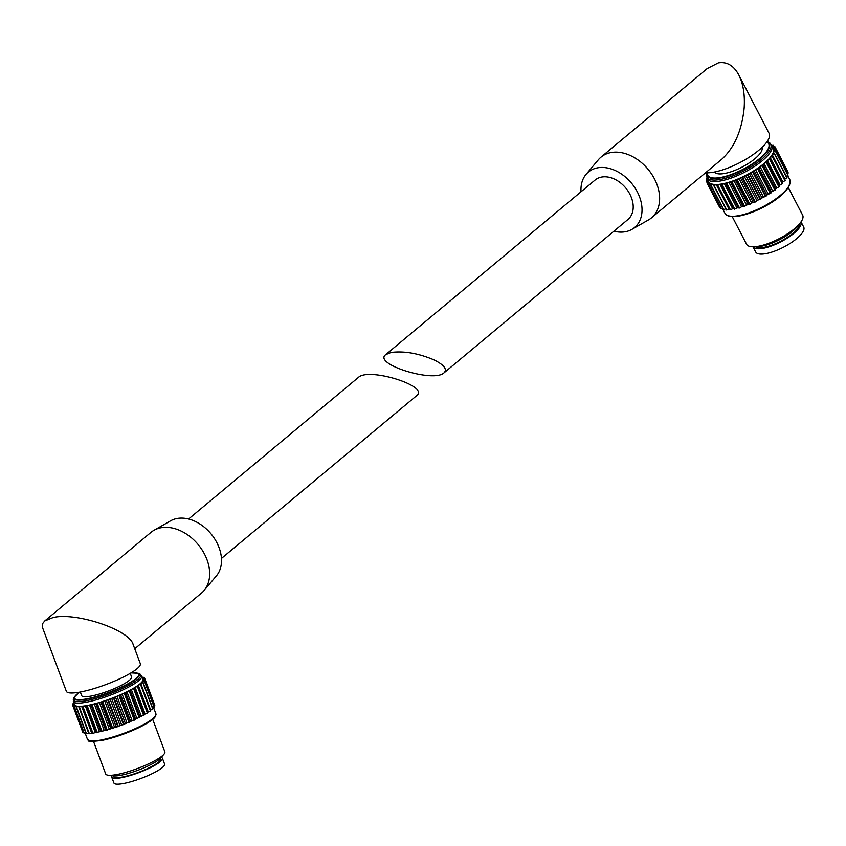 <?xml version="1.0" encoding="UTF-8"?>
<svg xmlns="http://www.w3.org/2000/svg" width="846" height="846" viewBox="0 0 846 846"><rect width="100%" height="100%" fill="white"/><g stroke="black" fill="none" stroke-linecap="round" stroke-linejoin="round"><path stroke-width="1.27" d="M188.584 519.01L358.429 377.39C368.803 367.122 429.895 386.231 416.708 395.621L221.451 558.434M142.657 678.376L144.581 678.037L143.111 679.021A36.716 7.032 159.5 0 1 143.143 679.105A36.716 7.032 159.5 0 1 143.207 679.327L144.93 679.127L143.143 680.184A36.716 7.032 159.5 0 1 142.985 680.586L144.391 680.533L142.329 681.633A36.716 7.032 159.5 0 1 141.927 682.119L142.985 682.225L140.69 683.346A36.716 7.032 159.5 0 1 140.055 683.896L140.753 684.139L138.268 685.26A36.716 7.032 159.5 0 1 137.401 685.863L147.712 712.935L145.089 714.035A36.716 7.032 159.5 0 1 144.031 714.68L141.293 716.234A36.716 7.032 159.5 0 1 140.055 716.9L136.936 718.497A36.716 7.032 159.5 0 1 135.561 719.163L132.135 720.76A36.716 7.032 159.5 0 1 130.644 721.416L126.995 722.97A36.716 7.032 159.5 0 1 125.43 723.605L121.655 725.075A36.716 7.032 159.5 0 1 120.058 725.667L116.251 727.021A36.716 7.032 159.5 0 1 114.654 727.56L110.9 728.755A36.716 7.032 159.5 0 1 109.346 729.231L105.739 730.257A36.716 7.032 159.5 0 1 104.27 730.637L100.907 731.462A36.716 7.032 159.5 0 1 99.553 731.758L96.507 732.35A36.716 7.032 159.5 0 1 95.312 732.551L92.616 733.429L82.675 706.22A36.716 7.032 159.5 0 1 81.66 706.315L79.059 707.087L79.471 706.421A36.716 7.032 159.5 0 1 78.657 706.41L76.203 707.055L76.986 706.273A36.716 7.032 159.5 0 1 76.394 706.156L74.141 706.664L75.273 705.765A36.716 7.032 159.5 0 1 74.934 705.553L72.925 705.902L74.395 704.919A36.716 7.032 159.5 0 1 74.363 704.834A36.716 7.032 159.5 0 1 74.3 704.612L72.576 704.813L74.205 703.851M92.436 732.932A36.716 7.032 159.5 0 1 91.643 733.006L89.042 733.768L79.08 707.097M88.798 733.101A36.716 7.032 159.5 0 1 88.64 733.101L86.186 733.746L76.246 707.076M85.89 732.964L84.124 733.345L74.215 706.674M83.796 732.456L82.908 732.594L73.031 705.913M144.856 679.211L154.903 705.818L154.046 706.347M144.349 680.596L154.374 707.224L152.682 708.134M152.967 708.906L142.985 682.225L152.967 708.906L150.673 710.037A36.716 7.032 159.5 0 1 150.493 710.196M150.736 710.83L140.753 684.139L150.736 710.83L148.251 711.951A36.716 7.032 159.5 0 1 147.532 712.459M112.084 775.719A27.04 5.182 -20.5 0 0 111.757 777.21L113.924 783.015A27.04 5.182 -20.5 0 0 123.981 783.417A27.04 5.182 -20.5 0 0 151.402 774.027A27.04 5.182 -20.5 0 0 164.589 764.065L162.421 758.259A27.04 5.182 -20.5 0 0 161.195 757.36M111.757 777.21A27.04 5.182 -20.5 0 0 121.813 777.611A27.04 5.182 -20.5 0 0 149.234 768.221A27.04 5.182 -20.5 0 0 162.421 758.259M113.279 775.877L113.533 776.543A25.147 4.812 -20.5 0 0 122.882 776.924A25.147 4.812 -20.5 0 0 148.378 768.189A25.147 4.812 -20.5 0 0 160.645 758.925L160.391 758.259M93.546 741.487L105.687 773.931A31.588 6.049 -20.5 0 0 108.14 775.2L113.205 775.867A26.797 5.129 -20.5 0 0 121.084 775.2A26.797 5.129 -20.5 0 0 160.444 758.196L163.828 754.368A31.588 6.049 -20.5 0 0 164.854 751.808L152.714 719.364M108.14 775.2A31.588 6.049 -20.5 0 0 117.435 774.407A31.588 6.049 -20.5 0 0 163.828 754.368M74.025 703.386L73.116 703.407L73.877 702.973M78.657 706.41L88.64 733.101M81.66 706.315L91.643 733.006M147.712 712.945L137.729 686.254L135.117 687.343A36.716 7.032 159.5 0 1 134.049 687.988L131.31 689.543A36.716 7.032 159.5 0 1 130.073 690.209L126.953 691.806A36.716 7.032 159.5 0 1 125.578 692.472L122.152 694.069A36.716 7.032 159.5 0 1 120.661 694.725L117.012 696.279A36.716 7.032 159.5 0 1 115.447 696.914L111.672 698.384A36.716 7.032 159.5 0 1 110.075 698.976L106.268 700.329A36.716 7.032 159.5 0 1 104.671 700.869L100.917 702.074A36.716 7.032 159.5 0 1 99.363 702.54L95.757 703.565A36.716 7.032 159.5 0 1 94.287 703.946L90.924 704.771A36.716 7.032 159.5 0 1 89.57 705.067L86.525 705.659A36.716 7.032 159.5 0 1 85.33 705.86L82.633 706.738L92.616 733.429M85.33 705.86L95.312 732.551M86.525 705.659L96.507 732.35M89.57 705.067L99.553 731.758M90.924 704.771L100.907 731.462M94.287 703.946L104.27 730.637M95.757 703.565L105.739 730.257M99.363 702.54L109.346 729.231M100.917 702.074L110.9 728.755M104.671 700.869L114.654 727.56M106.268 700.329L116.251 727.021M110.075 698.976L120.058 725.667M111.672 698.384L121.655 725.075M115.447 696.914L125.43 723.605M117.012 696.279L126.995 722.97M120.661 694.725L130.644 721.416M122.152 694.069L132.135 720.76M125.578 692.472L135.561 719.163M126.953 691.806L136.936 718.497M130.073 690.209L140.055 716.9M131.31 689.543L141.293 716.234M134.049 687.988L144.031 714.68M135.117 687.343L145.089 714.035M138.268 685.26L148.251 711.951M140.69 683.346L150.673 710.037M142.329 681.633L142.53 682.172M142.329 677.487L143.355 677.286L142.509 677.963M44.743 620.953L53.213 617.506C76.352 612.06 129.195 629.826 133.097 644.356L140.299 663.624A39.487 7.561 -20.5 0 1 121.052 678.175A39.487 7.561 -20.5 0 1 81.026 691.88A39.487 7.561 -20.5 0 1 66.348 691.288L42.797 628.324L42.3 625.955L42.871 623.269L44.743 620.953L150.969 532.377A39.487 28.447 50.2 0 1 153.961 530.305L170.596 520.819A36.092 26.004 50.2 0 1 210.95 533.773A36.092 26.004 50.2 0 1 216.449 575.798L204.119 590.455A39.487 28.447 50.2 0 1 201.538 593.025L134.736 648.734M153.961 530.305A39.487 28.447 50.2 0 1 198.101 544.486A39.487 28.447 50.2 0 1 204.119 590.455M80.317 692.017L81.639 695.56A26.649 5.108 -20.5 0 0 91.558 695.962A26.649 5.108 -20.5 0 0 118.567 686.709A26.649 5.108 -20.5 0 0 131.564 676.895L130.242 673.342M141.758 675.954A36.515 6.99 -20.5 0 1 123.95 689.416A36.515 6.99 -20.5 0 1 86.927 702.095A36.515 6.99 -20.5 0 1 73.338 701.546L74.543 704.76A36.515 6.99 -20.5 0 0 88.132 705.31A36.515 6.99 -20.5 0 0 125.155 692.631A36.515 6.99 -20.5 0 0 142.963 679.179L141.758 675.954L139.611 673.86A35.944 6.884 -20.5 0 1 126.033 686.73A35.944 6.884 -20.5 0 1 86.768 700.604A35.944 6.884 -20.5 0 1 73.581 698.563L74.237 697.189A34.823 6.673 -20.5 0 0 87.022 699.166A34.823 6.673 -20.5 0 0 125.06 685.725A34.823 6.673 -20.5 0 0 138.215 673.257L131.003 672.887M434.157 359.952C418.611 353.342 404.293 350.826 391.18 352.422L385.765 354.601C372.568 363.981 433.67 383.09 444.044 372.822C447.439 369.279 444.139 364.986 434.157 359.952M444.044 372.822L627.933 219.495A25.666 18.496 -129.8 0 0 630.756 196.029A25.666 18.496 -129.8 0 0 595.066 180.071L385.765 354.59M775.539 148.589L788.25 172.922L787.372 173.779M775.37 150.747L788.06 175.111L786.42 176.465M774.354 153.263L787.034 177.649L784.919 179.183A36.716 11.643 152.6 0 1 784.707 179.521M772.81 146.929A36.716 11.643 152.6 0 1 772.906 147.024L774.915 146.686L773.635 148.092A36.716 11.643 152.6 0 1 773.815 148.61L775.571 148.484L773.984 149.964A36.716 11.643 152.6 0 1 773.931 150.588L775.391 150.673L773.519 152.195A36.716 11.643 152.6 0 1 773.223 152.925L774.365 153.211L772.25 154.744A36.716 11.643 152.6 0 1 771.721 155.548L785.194 180.473L782.888 181.975A36.716 11.643 152.6 0 1 782.212 182.768M785.194 180.473L772.525 156.024L770.209 157.536A36.716 11.643 152.6 0 1 769.469 158.403L782.592 183.497L780.128 184.946A36.716 11.643 152.6 0 1 779.177 185.856L779.282 186.68L776.713 188.034A36.716 11.643 152.6 0 1 775.592 188.944L774.947 190.234L772.736 191.143A36.716 11.643 152.6 0 1 771.467 192.053L770.431 193.459L768.284 194.199A36.716 11.643 152.6 0 1 766.888 195.088L765.968 196.304L763.473 197.139A36.716 11.643 152.6 0 1 762.003 197.975L760.279 199.529L758.418 199.889A36.716 11.643 152.6 0 1 756.895 200.65L755.393 201.983L753.247 202.374A36.716 11.643 152.6 0 1 751.713 203.051L749.968 204.383L748.086 204.531A36.716 11.643 152.6 0 1 746.574 205.102L744.152 206.583L743.063 206.318A36.716 11.643 152.6 0 1 741.614 206.773L739.076 208.148L738.294 207.693A36.716 11.643 152.6 0 1 736.951 208.01L734.349 209.258L733.905 208.602A36.716 11.643 152.6 0 1 732.699 208.782L730.098 209.882L717.44 185.454M729.675 209.057A36.716 11.643 152.6 0 1 728.956 209.068L726.428 210.009L713.781 185.581M725.847 208.877A36.716 11.643 152.6 0 1 725.826 208.877L723.415 209.628L710.799 185.211M722.77 208.37L721.141 208.751L708.557 184.333M720.39 207.302L719.66 207.397L707.119 182.979M801.014 221.895A27.04 8.576 -27.4 0 1 780.879 241.819A27.04 8.576 -27.4 0 1 753.003 246.789L755.679 251.971A27.04 8.576 -27.4 0 0 783.639 247.127A27.04 8.576 -27.4 0 0 803.7 227.066L801.014 221.885M755.393 246.694A25.147 7.974 -27.4 0 0 780.604 241.279A25.147 7.974 -27.4 0 0 799.555 223.788M732.234 216.629L746.584 244.293A31.588 10.015 -27.4 0 0 754.431 246.746L758.703 246.503A26.797 8.502 -27.4 0 0 797.492 226.379L800.157 223.037A31.588 10.015 -27.4 0 0 802.664 215.201L788.313 187.548M754.431 246.746A31.588 10.015 -27.4 0 0 800.157 223.037M782.592 183.497L769.913 159.059L767.449 160.507A36.716 11.643 152.6 0 1 766.508 161.406L766.603 162.242L764.033 163.585A36.716 11.643 152.6 0 1 762.912 164.505L762.669 165.488L760.057 166.694A36.716 11.643 152.6 0 1 758.788 167.614L758.196 168.724L755.605 169.76A36.716 11.643 152.6 0 1 754.22 170.649L752.824 172.14L750.793 172.7A36.716 11.643 152.6 0 1 749.323 173.536L748.097 174.826L745.738 175.45A36.716 11.643 152.6 0 1 744.216 176.211L742.714 177.544L740.567 177.935A36.716 11.643 152.6 0 1 739.034 178.612L737.289 179.944L735.407 180.092A36.716 11.643 152.6 0 1 733.905 180.663L731.483 182.144L730.384 181.879A36.716 11.643 152.6 0 1 728.935 182.334L726.397 183.709L725.614 183.244A36.716 11.643 152.6 0 1 724.271 183.561L722.093 184.735L721.226 184.164A36.716 11.643 152.6 0 1 720.02 184.333L717.429 185.433L717.323 184.597A36.716 11.643 152.6 0 1 716.276 184.629L713.76 185.56L714.003 184.544A36.716 11.643 152.6 0 1 713.146 184.439L710.746 185.179L711.349 184.005A36.716 11.643 152.6 0 1 710.693 183.762L708.472 184.301L709.413 183A36.716 11.643 152.6 0 1 708.99 182.609L706.981 182.948L708.261 181.541A36.716 11.643 152.6 0 1 708.081 181.033L706.325 181.16L707.637 179.923M724.271 183.561L736.951 208.01M725.614 183.244L738.294 207.693M728.935 182.334L741.614 206.773M730.384 181.879L743.063 206.318M733.905 180.663L746.574 205.102M735.407 180.092L748.086 204.531M739.034 178.612L751.713 203.051M740.567 177.935L753.247 202.374M744.216 176.211L756.895 200.65M745.738 175.45L758.418 199.889M749.323 173.536L762.003 197.975M750.793 172.7L763.473 197.139M754.22 170.649L766.888 195.088M755.605 169.76L768.284 194.199M758.788 167.614L771.467 192.053M760.057 166.694L772.736 191.143M762.912 164.505L775.592 188.944M764.033 163.585L776.713 188.034M766.508 161.406L779.177 185.856M767.449 160.507L780.128 184.946M770.209 157.536L782.888 181.975M772.25 154.744L784.919 179.183M773.519 152.195L773.984 153.105M773.984 149.964L774.312 150.599M772.134 145.618L773.434 145.332L772.588 146.495M707.171 179.014L706.516 178.961L706.928 178.548M708.99 182.609L709.286 183.17M710.693 183.762L711.084 184.502M713.146 184.439L725.826 208.877M713.76 185.56L726.428 210.009M716.276 184.629L728.956 209.068M717.429 185.433L730.098 209.882M720.02 184.333L732.699 208.782M721.226 184.164L733.905 208.602M613.889 231.201A36.092 26.004 -129.8 0 0 631.877 229.393A36.092 26.004 -129.8 0 0 638.571 194.506A36.092 26.004 -129.8 0 0 586.024 174.413A36.092 26.004 -129.8 0 0 581.022 191.778M631.877 229.393L648.512 219.907A39.487 28.447 -129.8 0 0 651.505 217.834A39.487 28.447 -129.8 0 0 655.84 181.731A39.487 28.447 -129.8 0 0 600.935 157.187A39.487 28.447 -129.8 0 0 598.355 159.757L586.024 174.413M651.505 217.834L721.902 159.133C734.423 147.574 741.847 130.559 744.152 108.098C745.03 94.868 743.253 83.828 738.833 74.987C733.693 65.533 726.862 61.504 718.328 62.911L707.161 68.611L600.935 157.187M705.543 172.774A39.487 12.521 -27.4 0 0 747.917 158.043A39.487 12.521 -27.4 0 0 769.099 133.351L738.833 74.987M714.659 171.992A26.649 8.449 -27.4 0 0 742.111 167.064A26.649 8.449 -27.4 0 0 761.96 147.458M771.838 145.057A36.515 11.58 -27.4 0 1 744.755 172.15A36.515 11.58 -27.4 0 1 707.002 178.686L708.525 181.636A36.515 11.58 -27.4 0 0 746.278 175.101A36.515 11.58 -27.4 0 0 773.371 148.008L771.838 145.057L767.132 141.716A35.944 11.4 -27.4 0 1 744.057 170.807A35.944 11.4 -27.4 0 1 706.981 172.912L707.013 172.827M101.816 740.419A35.733 6.842 -20.5 0 0 135.92 729.009A35.733 6.842 -20.5 0 0 155.463 715.875M101.097 739.986A36.515 6.99 -20.5 0 0 138.12 727.306A36.515 6.99 -20.5 0 0 155.928 713.855L154.966 717.133C154.681 717.567 152.883 720.57 138.86 727.645C126.033 733.693 113.639 737.966 101.7 740.472C82.369 742.714 90.617 740.028 87.508 739.436A36.515 6.99 -20.5 0 0 101.097 739.986M73.179 703.417L73.486 704.253M72.682 704.824L73.042 705.797M73.073 705.913L83.056 732.604M74.342 706.653L84.325 733.345M76.457 707.034L86.44 733.725M79.365 707.045L89.348 733.736M83.003 706.685L92.986 733.376M86.852 706.04L96.835 732.731M87.275 705.966L97.248 732.657M91.601 705.004L101.583 731.695M92.066 704.898L102.049 731.589M96.782 703.65L106.765 730.341M97.279 703.512L107.262 730.204M102.25 702L112.232 728.692M102.768 701.842L112.751 728.533M107.886 700.118L117.869 726.799M108.404 699.928L118.387 726.619M113.533 698.024L123.516 724.705M114.051 697.823L124.034 724.504M119.064 695.782L129.047 722.463M119.572 695.571L129.554 722.251M124.351 693.445L134.334 720.136M124.817 693.223L134.8 719.914M129.248 691.076L139.23 717.757M129.671 690.854L139.653 717.545M133.636 688.718L143.619 715.409M134.017 688.507L144 715.198M137.412 686.455L147.394 713.146M140.489 684.319L150.472 711.01M142.784 682.373L152.766 709.064M144.232 680.66L154.215 707.351M144.814 679.232L154.797 705.924M144.507 678.111L144.878 679.116M143.312 677.339L143.63 678.185M79.535 692.155A34.263 6.557 -20.5 0 0 87.254 698.743A34.263 6.557 -20.5 0 0 130.125 682.563A34.263 6.557 -20.5 0 0 130.929 672.94M729.146 215.973A35.733 11.326 -27.4 0 0 762.976 207.291A35.733 11.326 -27.4 0 0 789.561 184.64M789.836 179.754C793.379 197.731 732.446 226.294 725.001 213.382A36.515 11.58 -27.4 0 0 762.754 206.858A36.515 11.58 -27.4 0 0 789.836 179.754L787.647 175.524M722.093 184.735L734.772 209.174M726.397 183.709L739.076 208.148M726.851 183.582L739.531 208.021M731.483 182.144L744.152 206.583M731.959 181.975L744.639 206.413M736.792 180.145L749.471 204.584M737.289 179.944L749.968 204.383M742.217 177.776L754.886 202.215M742.714 177.544L755.393 201.983M747.6 175.08L760.279 199.529M748.097 174.826L760.766 199.265M752.824 172.14L765.503 196.579M753.289 171.854L765.968 196.304M757.752 169.02L770.431 193.459M758.196 168.724L770.865 193.163M762.267 165.784L774.947 190.234M762.669 165.488L775.338 189.927M766.265 162.538L778.944 186.977M766.603 162.242L779.282 186.68M769.627 159.344L782.307 183.783M772.292 156.288L784.972 180.727M774.185 153.433L786.865 177.871M775.253 150.863L787.933 175.302M775.486 148.642L788.165 173.081M774.862 146.813L787.541 171.252M773.403 145.427L774.111 146.792M706.579 178.992L707.245 180.272M706.431 181.181L707.203 182.662M707.14 182.979L719.809 207.418M708.673 184.312L721.342 208.761M711 185.179L723.679 209.618M714.066 185.538L726.746 209.977M717.789 185.39L730.468 209.829M721.67 184.809L734.349 209.258M707.446 172.827A34.263 10.861 -27.4 0 0 743.222 169.211A34.263 10.861 -27.4 0 0 766.793 142.043M707.119 172.827A34.823 11.04 -27.4 0 0 743.412 169.56A34.823 11.04 -27.4 0 0 766.984 141.779M155.928 713.855L153.612 707.658M87.508 739.436L85.16 733.144M73.116 703.407L73.443 704.284M72.576 704.813L72.968 705.85M72.925 705.902L82.908 732.594M74.141 706.664L84.124 733.345M76.203 707.055L86.186 733.746M79.059 707.087L89.042 733.768M144.391 680.533L154.374 707.224M144.93 679.127L154.903 705.818M144.581 678.037L154.564 704.729M143.355 677.286L143.693 678.175M79.439 692.176L74.237 697.189M138.215 673.257L139.611 673.86M73.338 701.546L73.581 698.563M725.001 213.382L722.442 208.454M774.365 153.211L787.034 177.649M775.391 150.673L788.06 175.111M775.571 148.484L788.25 172.922M774.915 146.686L787.594 171.125M773.434 145.332L774.175 146.77M706.516 178.961L707.203 180.304M706.325 181.16L707.14 182.725M706.981 182.948L719.66 207.397M708.472 184.301L721.141 208.751M710.746 185.179L723.415 209.628M707.002 178.686L706.981 172.912"/></g></svg>
